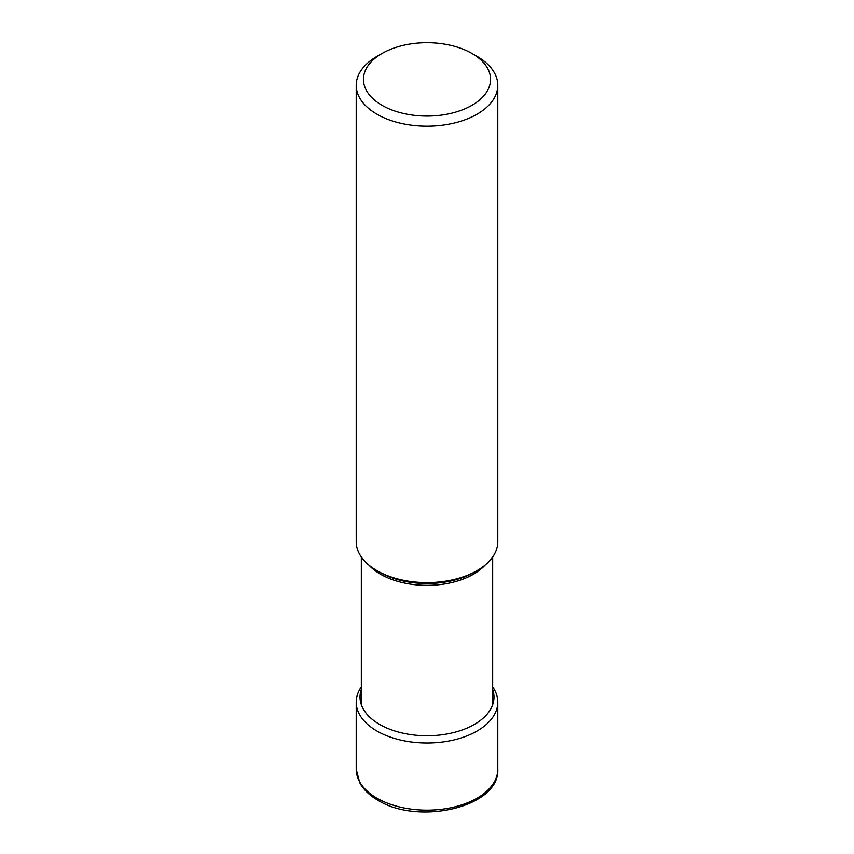 <?xml version="1.0" encoding="UTF-8"?>
<svg xmlns="http://www.w3.org/2000/svg" width="854" height="854" viewBox="0 0 854 854"><rect width="100%" height="100%" fill="white"/><g stroke="black" fill="none" stroke-linecap="round" stroke-linejoin="round"><path stroke-width="1.28" d="M492.673 686.894A70.786 40.864 180 0 1 497.786 702.137A70.786 40.864 180 0 1 454.093 739.895A70.786 40.864 180 0 1 376.945 731.035A70.786 40.864 180 0 1 356.214 702.137A70.786 40.864 180 0 1 361.327 686.894M492.673 689.456A66.996 38.676 0 0 1 458.651 731.173A66.996 38.676 0 0 1 379.635 724.427A66.996 38.676 180 0 1 361.327 689.456M477.055 570.643L474.365 572.191A66.975 38.676 0 0 1 379.699 572.233A66.975 38.676 0 0 1 379.635 572.191L376.945 570.643A70.786 40.864 0 0 0 477.055 570.643A70.786 40.864 0 0 0 497.786 541.746L497.786 85.304A70.786 40.864 180 0 1 454.093 123.051A70.786 40.864 180 0 1 376.945 114.201A70.786 40.864 180 0 1 356.214 85.304A70.786 40.864 180 0 1 376.945 56.407L382.069 53.45A63.538 36.679 180 0 1 471.931 53.439A63.538 36.679 180 0 1 471.931 53.45A63.538 36.679 180 0 1 471.931 105.32A63.538 36.679 180 0 1 382.069 105.32A63.538 36.679 180 0 1 382.069 53.45M356.214 85.304L356.214 541.746A70.786 40.864 0 0 0 376.945 570.643L379.635 572.191M477.055 56.407L471.931 53.439L477.055 56.407A70.786 40.864 180 0 1 497.786 85.304M376.945 798.18A70.786 40.864 0 0 0 454.093 807.041A70.786 40.864 0 0 0 497.786 769.283C499.878 807.286 418.311 825.669 377.874 800.219C369.579 795.437 363.537 789.63 359.758 782.808L356.214 769.283A70.786 40.864 0 0 0 376.945 798.18M485.157 565.049A65.673 37.918 180 0 1 380.564 574.24A65.673 37.918 180 0 1 368.843 565.049M356.214 702.137L356.214 769.283M497.786 702.137L497.786 769.283M492.673 556.989L492.673 704.721M361.327 556.989L361.327 704.721"/></g></svg>
